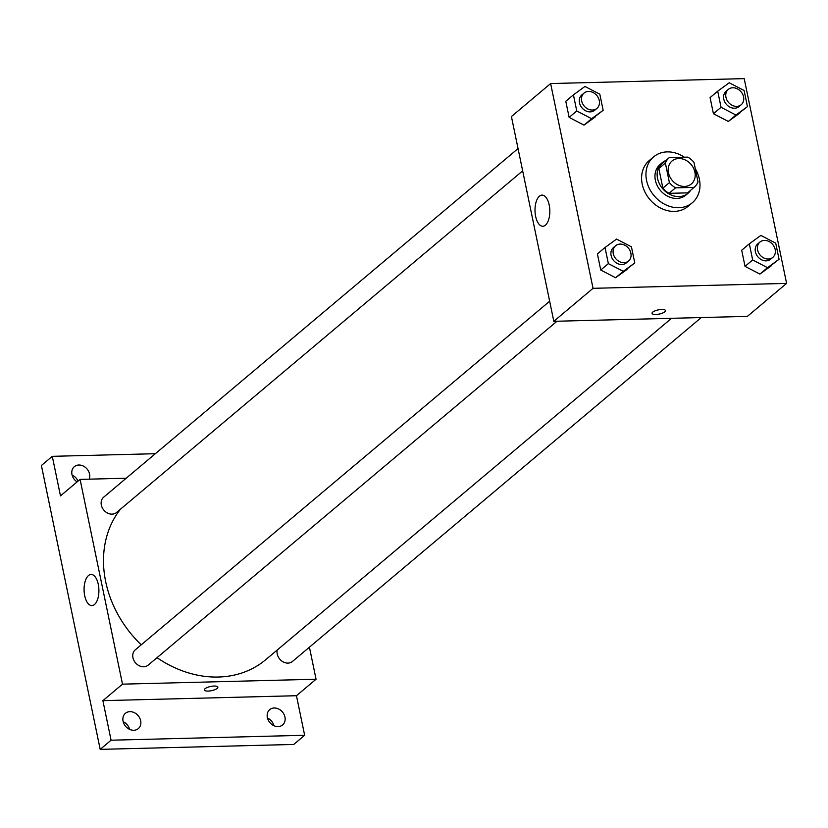 <?xml version="1.0" encoding="UTF-8"?>
<svg xmlns="http://www.w3.org/2000/svg" width="828" height="828" viewBox="0 0 828 828"><rect width="100%" height="100%" fill="white"/><g stroke="black" fill="none" stroke-linecap="round" stroke-linejoin="round"><path stroke-width="1.24" d="M678.794 158.521A15.007 12.337 -130.1 0 1 693.502 168.156A15.007 12.337 -130.1 0 1 691.349 183.961A15.007 12.337 -130.1 0 1 672.243 180.421A15.007 12.337 -130.1 0 1 672.025 160.994A15.007 12.337 -130.1 0 1 678.794 158.521M665.36 163.054L669.417 182.636A19.375 15.929 -130.1 0 0 675.555 187.842L694.071 187.366A19.375 15.929 -130.1 0 0 694.154 187.304A19.375 15.929 -130.1 0 0 698.014 181.912L693.957 162.319A19.375 15.929 -130.1 0 0 687.809 157.123L669.293 157.589A19.375 15.929 -130.1 0 0 669.21 157.662A19.375 15.929 -130.1 0 0 665.36 163.054L658.819 168.55L662.876 188.142L669.417 182.636M658.819 168.55A19.375 15.929 -130.1 0 1 662.679 163.157A19.375 15.929 -130.1 0 1 662.762 163.085L669.138 157.724M687.695 192.738A19.375 15.929 -130.1 0 1 687.623 192.8A19.375 15.929 -130.1 0 1 687.54 192.872L694.071 187.366M662.876 188.142A19.375 15.929 -130.1 0 0 669.024 193.338L687.54 192.872M665.836 160.497A20.007 16.456 49.9 0 0 662.265 162.661A20.007 16.456 49.9 0 0 662.555 188.567A20.007 16.456 49.9 0 0 688.027 193.297A20.007 16.456 49.9 0 0 690.78 190.14M688.027 193.297L685.853 195.129A20.007 16.456 -130.1 0 1 660.382 190.409A20.007 16.456 -130.1 0 1 660.092 164.503L662.265 162.661M669.024 193.338L675.555 187.842M695.282 168.736A30.015 24.685 -130.1 0 1 692.291 202.777A30.015 24.685 -130.1 0 1 654.079 195.698A30.015 24.685 -130.1 0 1 653.644 156.844A30.015 24.685 -130.1 0 1 667.192 151.886A30.015 24.685 -130.1 0 1 684.394 157.206M692.291 202.777L687.933 206.441A30.015 24.685 -130.1 0 1 649.721 199.362A30.015 24.685 -130.1 0 1 649.287 160.508L653.644 156.844M749.33 243.825L741.702 250.232L745.034 266.357L759.907 274.078L779.055 259.267L775.722 243.153L760.849 235.421L749.33 243.825L752.662 259.94L767.535 267.672L779.055 259.267M605.03 247.5L597.402 253.906L600.745 270.031L615.608 277.753L634.765 262.942L631.422 246.827L616.56 239.095L605.03 247.5L608.363 263.614L623.236 271.346L634.765 262.942M593.034 288.32L786.6 283.393L744.196 78.629L550.63 83.556L593.034 288.32L553.818 321.305L747.384 316.379L786.6 283.393M717.71 91.183L710.093 97.59L713.425 113.715L728.298 121.437L747.446 106.626L744.113 90.511L729.24 82.779L717.71 91.183L721.053 107.298L735.916 115.03L747.446 106.626M573.421 94.858L565.793 101.264L569.136 117.39L583.999 125.111L603.157 110.3L599.814 94.185L584.951 86.454L573.421 94.858L576.754 110.973L591.627 118.704L603.157 110.3M550.63 83.556L511.414 116.541L553.818 321.305M539.421 196.195A15.577 7.411 88.5 0 1 542.029 195.108A15.577 7.411 88.5 0 1 549.823 210.488A15.577 7.411 88.5 0 1 542.816 226.251A15.577 7.411 88.5 0 1 535.209 213.676A15.577 7.411 88.5 0 1 539.421 196.195M661.769 309.455A6.883 2.153 -11.7 0 1 665.505 310.572A6.883 2.153 -11.7 0 1 659.212 314.081A6.883 2.153 -11.7 0 1 652.04 313.367A6.883 2.153 -11.7 0 1 655.031 310.852A6.883 2.153 -11.7 0 1 661.769 309.455M665.505 310.572A6.883 2.153 -11.7 0 1 659.212 314.071A6.883 2.153 -11.7 0 1 652.04 313.367M671.529 318.314L265.705 659.709A105.063 86.391 -130.1 0 1 157.02 657.68M141.226 644.815A105.063 86.391 -130.1 0 1 120.443 509.22M518.049 148.585L103.686 497.173A10.008 8.228 49.9 0 0 102.248 507.709A10.008 8.228 49.9 0 0 112.049 514.136A10.008 8.228 49.9 0 0 116.562 512.48L522.665 170.858M701.264 317.559L292.47 661.448A10.008 8.228 -130.1 0 1 281.696 660.951A10.008 8.228 -130.1 0 1 277.256 649.99M556.975 321.233L148.171 665.122A10.008 8.228 -130.1 0 1 135.44 662.762A10.008 8.228 -130.1 0 1 135.295 649.814L549.657 301.226M126.208 478.222L80.088 479.391L122.492 684.156L316.058 679.229L309.424 647.185M155.353 453.703L52.288 456.331L41.4 465.491L100.188 749.371L293.754 744.444L304.652 735.274L296.455 695.717L316.058 679.229M52.288 456.331L60.485 495.889L80.088 479.391M100.188 749.371L111.076 740.211L304.652 735.274M122.492 684.156L102.889 700.654L111.076 740.211M88.492 575.532A15.577 7.411 88.5 0 1 91.09 574.446A15.577 7.411 88.5 0 1 98.894 589.836A15.577 7.411 88.5 0 1 91.887 605.599A15.577 7.411 88.5 0 1 84.28 593.024A15.577 7.411 88.5 0 1 88.492 575.532M102.889 700.654L296.455 695.717M214.1 686.039A6.883 2.153 -11.7 0 1 217.847 687.168A6.883 2.153 -11.7 0 1 211.544 690.666A6.883 2.153 -11.7 0 1 204.371 689.962A6.883 2.153 -11.7 0 1 207.362 687.437A6.883 2.153 -11.7 0 1 214.1 686.039M217.847 687.168A6.883 2.153 -11.7 0 1 211.544 690.666A6.883 2.153 -11.7 0 1 204.371 689.962M267.361 717.514A10.008 8.228 -130.1 0 1 269.711 709.637A10.008 8.228 -130.1 0 1 282.451 711.997A10.008 8.228 -130.1 0 1 282.596 724.945A10.008 8.228 -130.1 0 1 273.675 725.587A10.008 8.228 -130.1 0 1 267.361 717.514M123.061 721.188A10.008 8.228 -130.1 0 1 125.421 713.312A10.008 8.228 -130.1 0 1 138.162 715.671A10.008 8.228 -130.1 0 1 138.307 728.619A10.008 8.228 -130.1 0 1 129.375 729.261A10.008 8.228 -130.1 0 1 123.061 721.188M77.087 481.927A10.008 8.228 -130.1 0 1 71.984 474.547A10.008 8.228 -130.1 0 1 74.344 466.661A10.008 8.228 -130.1 0 1 85.605 467.551A10.008 8.228 -130.1 0 1 89.227 479.164M129.644 729.385A10.008 8.228 49.9 0 0 123.186 721.705M78.018 481.14A10.008 8.228 49.9 0 0 72.108 475.055M273.944 725.711A10.008 8.228 49.9 0 0 267.475 718.031M596.905 108.406L594.721 110.238A10.008 8.228 -130.1 0 1 581.991 107.878A10.008 8.228 -130.1 0 1 581.846 94.92L584.019 93.088A10.008 8.228 -130.1 0 1 588.532 91.442A10.008 8.228 -130.1 0 1 598.344 97.87A10.008 8.228 -130.1 0 1 596.905 108.406A10.008 8.228 -130.1 0 1 584.164 106.046A10.008 8.228 -130.1 0 1 584.019 93.088M565.793 101.264L569.136 117.39L583.999 125.111L591.627 118.704M583.999 125.111L595.529 116.717M569.136 117.39L576.754 110.973M628.514 261.048L626.341 262.88A10.008 8.228 -130.1 0 1 613.6 260.52A10.008 8.228 -130.1 0 1 613.455 247.562L615.628 245.73A10.008 8.228 -130.1 0 1 620.151 244.084A10.008 8.228 -130.1 0 1 629.953 250.511A10.008 8.228 -130.1 0 1 628.514 261.048A10.008 8.228 -130.1 0 1 615.773 258.688A10.008 8.228 -130.1 0 1 615.628 245.73M597.402 253.906L600.745 270.031L615.608 277.753L623.236 271.346M615.608 277.753L627.138 269.359M600.745 270.031L608.363 263.614M741.205 104.732L739.021 106.564A10.008 8.228 -130.1 0 1 726.28 104.204A10.008 8.228 -130.1 0 1 726.135 91.246L728.319 89.414A10.008 8.228 -130.1 0 1 732.832 87.768A10.008 8.228 -130.1 0 1 742.633 94.195A10.008 8.228 -130.1 0 1 741.205 104.732A10.008 8.228 -130.1 0 1 728.464 102.372A10.008 8.228 -130.1 0 1 728.319 89.414M710.093 97.59L713.425 113.715L728.298 121.437L735.916 115.03M728.298 121.437L739.828 113.043M713.425 113.715L721.053 107.298M772.814 257.373L770.63 259.205A10.008 8.228 -130.1 0 1 757.899 256.846A10.008 8.228 -130.1 0 1 757.755 243.887L759.928 242.055A10.008 8.228 -130.1 0 1 764.441 240.41A10.008 8.228 -130.1 0 1 774.252 246.837A10.008 8.228 -130.1 0 1 772.814 257.373A10.008 8.228 -130.1 0 1 760.073 255.014A10.008 8.228 -130.1 0 1 759.928 242.055M741.702 250.232L745.034 266.357L759.907 274.078L767.535 267.672M759.907 274.078L771.437 265.684M745.034 266.357L752.662 259.94M687.623 192.8L694.154 187.304M662.679 163.157L669.21 157.662"/></g></svg>
